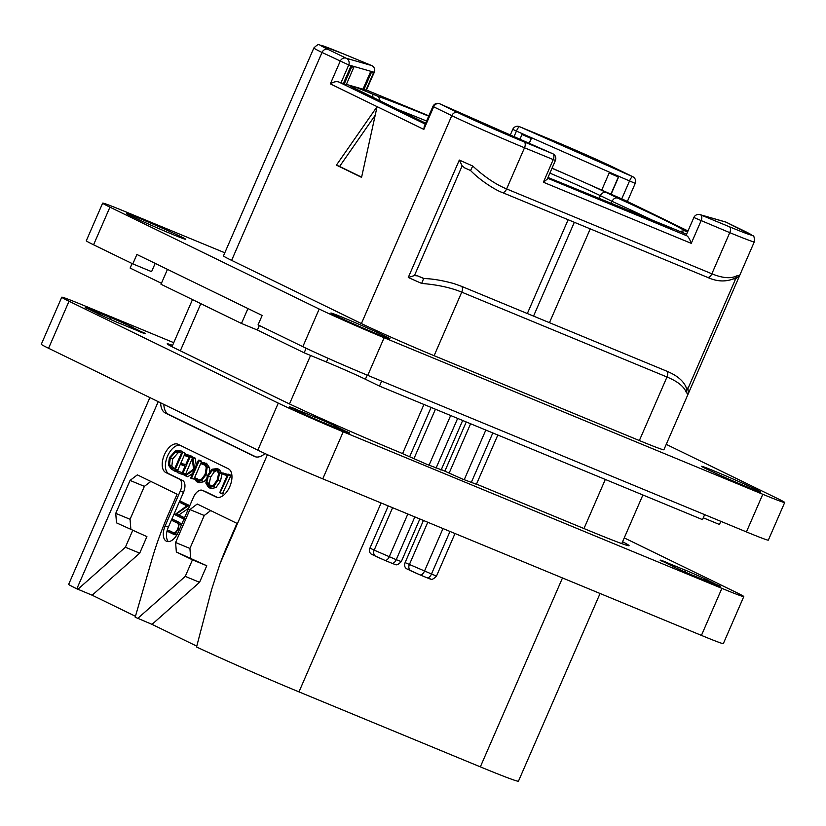 <?xml version="1.0" encoding="UTF-8"?>
<svg xmlns="http://www.w3.org/2000/svg" width="826" height="826" viewBox="0 0 826 826"><rect width="100%" height="100%" fill="white"/><g stroke="black" fill="none" stroke-linecap="round" stroke-linejoin="round"><path stroke-width="1.24" d="M196.753 646.138L152.025 624.363L199.572 582.309L206.768 565.748L176.351 551.995L175.597 542.506L189.918 509.58L197.218 504.015L236.948 523.364L227.749 544.53A205.251 111.747 -67.5 0 0 220.077 563.569L211.632 589.465L196.547 646.985A89.28 2.488 -156.5 0 0 298.971 691.878L381.106 502.972M600.068 593.491L518.47 781.159A89.28 2.488 -156.5 0 1 480.35 766.869L298.971 691.878M135.454 616.299L92.171 595.216L76.839 588.814A57.469 1.6 -156.5 0 1 68.682 584.312L149.878 397.595M152.025 624.363L135.185 617.218L151.674 560.286A205.251 111.747 -67.5 0 1 167.885 515.383L177.094 494.216L137.353 474.867L130.054 480.433L115.743 513.359L116.497 522.848L146.904 536.611L116.497 522.848M210.692 510.571L204.239 515.496L189.918 548.433L190.672 557.911M137.705 618.447L185.251 576.383L192.448 559.832L176.351 551.995M77.851 589.299L125.387 547.235L132.594 530.684M264.991 453.557A20.526 11.172 112.5 0 1 254.811 456.582A20.526 11.172 112.5 0 1 254.47 456.427L165.437 413.083A20.526 11.172 112.5 0 1 160.657 402.84M179.923 445.214A15.395 8.384 -67.5 0 0 167.089 457.243A15.395 8.384 -67.5 0 0 168.979 473.845L182.567 480.464A10.263 5.586 112.5 0 1 183.506 492.317L180.316 491.005A10.263 5.586 -67.5 0 0 179.376 479.142L165.799 472.534A15.395 8.384 112.5 0 1 164.291 454.981A15.395 8.384 112.5 0 1 177.817 444.192A15.395 8.384 112.5 0 1 178.075 444.305L228.368 468.796A15.395 8.384 112.5 0 1 229.886 486.349A15.395 8.384 112.5 0 1 216.35 497.138A15.395 8.384 112.5 0 1 216.102 497.025L202.515 490.407A10.263 5.586 -67.5 0 0 202.349 490.334A10.263 5.586 -67.5 0 0 193.398 497.366L178.261 532.181A13.34 7.258 112.5 0 1 166.625 541.319A13.34 7.258 112.5 0 1 165.179 525.811L168.37 527.122A13.34 7.258 -67.5 0 0 168.359 541.629M180.316 491.005L165.179 525.811M204.239 515.496L189.918 509.58M189.918 548.433L175.597 542.506M192.448 559.832L206.768 565.748M185.251 576.383L199.572 582.309M92.171 595.216L139.708 553.162L146.904 536.611M150.838 481.434L144.374 486.359L130.064 519.286L130.818 528.764M125.387 547.235L139.708 553.162M130.064 519.286L115.743 513.359M144.374 486.359L130.054 480.433M466.256 421.962L444.894 471.099M423.428 520.463L405.101 562.609A5.132 4.306 -64 0 0 406.836 568.877A5.132 4.306 -64 0 0 407.032 568.959M431.1 407.425L409.727 456.561M388.272 505.925L369.945 548.082A5.132 4.306 -64 0 0 371.669 554.339A5.132 4.306 -64 0 0 371.876 554.422M161.411 283.297L130.126 268.068L132.098 263.535M306.147 348.262L304.164 352.805L257.382 330.028L241.471 323.451L160.998 284.268L167.471 269.369M304.164 352.805L326.446 362.015A30.789 0.857 -156.5 0 1 365.402 379.237L367.188 375.118M704.64 514.629L702.472 519.616L379.485 386.093L365.402 379.237M720.819 521.32L719.436 524.489L703.256 517.799M784.7 502.497L768.335 540.121A51.315 1.435 -156.5 0 1 746.425 531.913L367.756 375.355A51.315 1.435 -156.5 0 1 302.832 346.672L258.063 324.866L262.152 315.46L136.899 254.48L132.81 263.886L93.575 244.785A51.315 1.435 -156.5 0 1 86.296 240.769L102.661 203.134A51.315 1.435 23.5 0 0 109.941 207.15L319.187 309.038A51.315 1.435 23.5 0 0 384.121 337.731L762.79 494.278A51.315 1.435 23.5 0 0 784.7 502.497A51.315 1.435 23.5 0 0 777.421 498.481L666.241 444.347M155.185 263.38L151.592 271.651L132.81 263.886M224.806 252.787L124.571 211.353A51.315 1.435 23.5 0 0 102.661 203.134M131.231 216.133A32.224 0.898 -156.5 0 1 126.657 213.614A32.224 0.898 -156.5 0 1 148.164 222.029A32.224 0.898 -156.5 0 1 181.193 236.794A32.224 0.898 -156.5 0 1 185.757 239.313A32.224 0.898 -156.5 0 1 164.26 230.908A32.224 0.898 -156.5 0 1 131.231 216.133M706.168 468.838A32.224 0.898 -156.5 0 1 701.594 466.318A32.224 0.898 -156.5 0 1 723.101 474.723A32.224 0.898 -156.5 0 1 756.131 489.488A32.224 0.898 -156.5 0 1 760.705 492.017A32.224 0.898 -156.5 0 1 739.198 483.602A32.224 0.898 -156.5 0 1 706.168 468.838M335.449 315.573A32.224 0.898 -156.5 0 1 330.875 313.054A32.224 0.898 -156.5 0 1 352.382 321.459A32.224 0.898 -156.5 0 1 385.412 336.234A32.224 0.898 -156.5 0 1 389.986 338.753A32.224 0.898 -156.5 0 1 368.479 330.338A32.224 0.898 -156.5 0 1 335.449 315.573M328.046 49.405L346.177 58.233L371.648 65.543L342.966 53.69A52.337 1.466 23.5 0 0 328.046 49.405A5.132 4.306 116 0 0 322.016 52.461L231.621 260.376A57.469 1.6 -156.5 0 1 223.464 255.874L248.006 199.438A57.469 1.6 -156.5 0 1 248.006 199.427L248.151 199.138M231.621 260.376L361.396 323.565A57.469 1.6 -156.5 0 0 434.115 355.696L639.355 440.547A57.469 1.6 -156.5 0 0 663.898 449.757L688.44 393.31A57.469 1.6 -156.5 0 1 686.458 392.897C684.434 386.826 677.939 381.529 666.985 377.007L639.355 440.547M241.471 323.451L247.955 308.552M259.354 325.506L257.382 330.028M381.653 381.106L379.485 386.093M625.468 200.532L688.006 230.97L625.654 200.625M601.731 190.083L552.057 168.132M618.839 176.341L609.66 172.283L618.839 176.341L618.344 177.043L609.165 172.985L601.72 190.114L625.272 200.439M547.659 178.251L686.809 235.782L686.086 235.379L693.861 217.506L729.761 232.643A57.469 1.6 23.5 0 0 754.303 241.842C754.479 237.743 754.014 235.73 752.899 235.792L726.281 222.256A5.132 4.306 -64 0 1 726.467 222.359M686.809 235.782C688.285 236.608 689.772 239.137 691.259 243.36L701.078 220.779A5.132 2.798 112.5 0 0 700.613 214.853L729.296 226.706A52.337 1.466 23.5 0 0 744.216 230.991L726.075 222.163L700.613 214.853A5.132 5.018 -74 0 0 699.983 214.626A5.132 5.132 0 0 0 693.861 217.506M725.445 221.936A5.132 5.132 0 0 1 726.281 222.256A5.132 4.306 -64 0 0 726.075 222.163A5.132 5.018 -74 0 0 725.445 221.936L699.983 214.626M729.296 226.706A5.132 2.798 112.5 0 1 729.761 232.643L711.867 273.788C722.812 278.331 731.361 278.899 737.515 275.492A57.469 1.6 23.5 0 0 739.487 275.894L739.487 275.905A57.469 1.6 23.5 0 0 739.497 275.894L735.625 278.92L733.746 278.961M424.12 278.558L417.729 275.915A52.337 1.466 -156.5 0 0 423.645 278.538L421.673 283.432C437.481 284.722 450.831 287.634 461.744 292.156L666.985 377.007A5.132 2.798 -67.5 0 0 666.437 371.039C677.888 375.727 684.702 381.86 686.86 389.438L686.458 392.897M502.146 192.448C496.467 190.61 480.577 180.966 470.552 170.507L464.687 167.915A52.337 1.466 23.5 0 0 470.562 170.517L472.72 166.016C484.397 176.795 495.703 184.435 506.617 188.937A5.132 2.798 112.5 0 1 502.146 192.448L707.397 277.309A5.132 2.798 112.5 0 0 711.867 273.788L506.617 188.937L524.51 147.782L555.392 160.461A5.132 5.132 0 0 0 552.759 153.729A5.132 1.063 -66.2 0 1 552.759 153.729A5.132 1.063 -66.2 0 1 552.811 153.76M421.673 283.432A57.469 1.6 -156.5 0 1 408.271 277.474L414.445 275.564L417.729 275.915M464.687 167.915L462.147 165.861L459.318 160.058A57.469 1.6 23.5 0 0 472.72 166.016M527.339 313.539L568.133 219.737M691.259 243.36L543.384 182.226L547.287 179.097L555.392 160.461M439.742 103.787A5.132 1.063 -66.2 0 0 439.711 103.766A5.132 5.132 0 0 0 432.927 106.42L433.66 106.822A5.132 4.306 116 0 1 439.68 103.756L552.759 153.729L439.68 103.756A5.132 1.063 -66.2 0 1 439.711 103.766L457.821 112.594A52.337 1.466 23.5 0 0 524.045 141.855L552.728 153.719A5.132 2.798 112.5 0 1 553.203 159.645L543.384 182.226M361.571 177.373L377.09 106.637L336.419 165.128L361.571 177.373M336.419 165.128L339.6 166.449L375.2 115.248M361.612 177.167L339.6 166.449M432.927 106.42L424.223 126.44L423.841 129.403L433.66 106.822L451.791 115.65A57.469 1.6 23.5 0 0 524.51 147.782A5.132 2.798 112.5 0 0 524.045 141.855M423.841 129.403L330.338 83.87C333.673 81.784 336.523 81.175 338.877 82.042L425.245 124.096M330.338 83.87L340.157 61.289A5.132 4.306 116 0 1 346.177 58.233A5.132 5.018 106 0 1 348.727 64.965L351.122 65.657L343.348 83.529L338.877 82.042M343.348 83.529L344.266 83.932L351.711 66.813L351.122 65.657L353.187 66.245L370.771 71.294L362.996 89.167L346.383 84.397M344.266 83.932L346.331 84.531L353.776 67.402L353.187 66.245M362.996 89.167L365.98 90.168L373.424 73.049L372.836 71.883L374.312 72.296L366.042 90.044M519.874 139.191L522.424 133.74L531.655 137.808L529.249 143.332M610.889 204.043L612.056 201.348L600.388 195.669A5.132 4.306 -64 0 1 606.418 192.603A52.337 1.466 23.5 0 0 584.209 182.339M679.819 231.404L684.692 230.722A174.978 4.884 23.5 0 0 617.569 198.034C615.318 197.486 613.481 198.591 612.056 201.348A169.846 4.739 23.5 0 1 658.921 223.381M674.212 229.091L547.999 177.476A174.978 4.884 -156.5 0 0 674.212 229.091L680.923 231.869A52.337 1.466 23.5 0 0 686.602 234.192L680.841 231.827A5.132 2.798 112.5 0 1 680.923 231.869M368.623 95.197L367.931 94.835A174.978 4.884 23.5 0 0 425.638 123.188L368.623 95.197M428.704 116.146A174.978 4.884 -156.5 0 0 378.411 96.456L380.528 101.66M548.216 138.541A5.132 2.798 -67.5 0 0 548.123 138.5L519.44 126.646A5.132 2.798 -67.5 0 1 519.523 126.677L632.571 176.64L614.441 167.802A52.337 1.466 23.5 0 0 548.216 138.541L519.523 126.677A5.132 1.063 113.8 0 0 516.446 131.086L531.655 137.808L529.053 143.249M521.939 134.442L531.118 138.5M363.915 89.58L371.359 72.451L373.424 73.049M371.359 72.451L370.957 71.377L373.022 71.965M372.836 71.883L370.957 71.377M374.312 72.296A5.132 5.132 0 0 0 371.566 65.502A5.132 2.798 -67.5 0 1 371.648 65.543A5.132 5.018 106 0 1 374.188 72.275L366.424 90.148M351.298 65.739L353.373 66.328M351.711 66.813L353.776 67.402M299.043 82.063L299.053 82.022A57.469 1.6 23.5 0 0 299.053 82.022L248.017 199.396M611.106 194.224L618.88 176.351L635.235 183.382A5.132 5.132 0 0 0 632.778 176.723A5.132 4.306 -64 0 0 632.571 176.64A5.132 1.063 113.8 0 0 629.495 181.039L621.72 198.921M609.165 172.985L609.66 172.283M610.899 194.172L618.344 177.043M342.966 53.69A5.132 2.798 -67.5 0 0 342.883 53.649L371.566 65.502A5.132 2.798 -67.5 0 0 371.473 65.471M707.397 277.309C717.329 281.924 726.735 282.12 735.594 277.908L737.515 275.492M739.487 275.894L754.303 241.842M685.384 386.568L687.924 388.623L688.44 393.3A57.469 1.6 -156.5 0 1 688.44 393.31L688.44 393.3M590.239 228.874L549.455 322.677M574.328 222.297L533.544 316.1M163.847 404.399A20.526 11.172 -67.5 0 0 168.628 414.394L255.998 456.933M205.354 491.584A10.263 5.586 112.5 0 1 205.529 491.646A10.263 5.586 112.5 0 1 205.705 491.728L217.424 497.438M183.506 492.317L168.37 527.122M225.23 475.074L222.844 474.083L227.253 475.342L219.922 492.203L220.026 492.885L223.113 493.525L222.411 493.876L230.919 475.487L222.783 472.906L222.638 474.021L227.129 475.621M230.795 475.187L228.399 474.196M219.303 469.457L222.06 473.742L220.459 481.207L215.999 487.536L211.188 488.589L208.555 487.495L213.614 486.555L218.064 480.216L219.675 472.751L216.918 468.476L218.993 469.344M198.56 480.649L197.414 478.863L195.029 477.882L194.286 478.533L196.557 481.62L201.575 480.711L205.963 474.774L207.285 466.907L204.6 462.467L201.11 462.715L201.172 463.706L204.951 464.47M201.172 463.706L203.557 464.697L201.709 463.603L204.022 463.799L206.252 467.588L205.127 474.372L201.348 479.534L197.125 480.319L195.029 477.882M206.108 479.586L203.96 481.703L199.18 482.714L196.557 481.62M209.597 471.739L209.67 467.898L206.459 463.231M196.247 465.203L195.235 458.131L192.85 457.139L192.19 457.583L193.532 469.158L185.189 475.404L187.729 476.778L185.344 475.786L187.729 476.778L192.634 473.505M185.334 475.786L194.286 469.715L190.847 477.614L190.992 478.44L193.986 479.059L201.544 461.672L198.942 460.051L198.312 460.464L194.575 469.044L192.85 457.139M191.043 478.471L193.986 479.059L191.601 478.078L199.159 460.681L198.942 460.051L198.312 460.464M192.169 457.645L190.125 456.799L190.331 455.663L185.21 454.052L184.549 455.436L186.924 456.417L187.068 455.405L186.934 456.427L189.071 457.046M183.31 465.523L185.127 466.112M187.161 456.51L184.776 455.518L189.185 456.778L185.798 464.573L181.07 463.458L180.956 464.553L185.21 465.926L182.257 472.709L178.168 471.243L177.6 472.648L185.272 475.002L192.097 458.729M192.819 457.274L189.918 455.529M177.858 470.015L185.138 453.278L180.223 450.593L175.855 450.418L169.433 457.614L168.37 465.028L171.467 469.344L176.888 471.791L178.065 470.108L175.453 469.075L182.752 452.297L179.923 450.459L181.999 451.326M181.544 525.006L179.831 522.682L175.205 520.432L174.771 520.865L175.205 520.432L172.82 519.44L172.355 520.638L176.816 522.806C178.726 523.725 178.994 525.801 177.611 529.043C176.206 532.233 174.585 533.369 172.768 532.481L168.215 530.261L167.792 530.715L167.74 531.448L172.624 533.823L175.009 534.804L177.538 534.556M173.708 532.76L168.215 530.261L167.792 530.715M189.794 505.646L180.78 501.434L180.378 501.857L180.316 502.631L186.852 505.811L174.844 514.66L182.536 518.408L183 517.21L176.413 513.999L188.545 505.564L180.78 501.434L180.378 501.857M184.528 517.778L178.798 514.99L188.679 508.227M230.919 475.487L227.997 474.062M230.805 476.013L228.534 474.506M230.63 476.22L228.42 475.033M220.026 492.885L228.244 475.239M225.033 475.002L222.844 474.083M219.613 469.591L217.228 468.61L212.034 469.23L207.419 475.662L205.839 483.076L208.555 487.495M208.255 476.055L212.189 470.479L216.588 469.911L218.642 473.463L217.207 479.906L213.438 485.316L209.133 486.163L206.861 482.405L208.255 476.055L210.64 477.046L214.574 471.46L217.424 470.479M210.568 486.514L209.246 483.386L210.64 477.046M190.992 478.44L191.601 478.078L190.992 478.44M184.673 454.424L184.776 455.518M185.406 474.124L183.021 473.143L190.125 456.799M184.828 475.301L182.443 474.31L183.021 473.143M180.213 473.711L182.443 474.31M180.946 464.542L183.341 465.534L180.946 464.542M185.138 453.278L182.752 452.297M177.249 471.419L174.864 470.428L175.68 469.116M176.475 471.832L174.09 470.841L174.864 470.428M176.454 471.822L174.11 470.851M171.467 469.344L174.627 470.675M170.29 457.945L175.68 451.791L179.841 451.936L181.462 453.082L174.523 469.034L171.932 468.053L169.485 464.801L170.29 457.945L172.686 458.926L178.065 452.782L180.626 452.441M172.799 468.435L173.677 468.776M174.327 469.044L171.87 465.781L172.686 458.926M172.438 533.73L175.153 533.575L178.127 529.435L179.149 524.025L177.445 521.691L172.82 519.44L172.386 519.874M178.798 514.99L176.413 513.999M183.991 519.007L182.567 518.418L184.177 518.573M694.511 576.083L694.573 575.949A27.712 0.774 23.5 0 0 711.01 582.753L714.851 584.509A32.844 0.919 23.5 0 0 720.365 586.336A32.844 0.919 23.5 0 0 719.921 585.964L715.285 583.982A27.712 0.774 23.5 0 0 704.888 578.912L707.603 579.966A32.844 0.919 23.5 0 0 685.115 570.033L685.921 570.529A27.712 0.774 23.5 0 0 669.473 563.735L665.632 561.979A32.844 0.919 23.5 0 0 660.129 560.152A32.844 0.919 23.5 0 0 660.563 560.524L665.198 562.506A27.712 0.774 23.5 0 0 675.596 567.565L672.88 566.522A32.844 0.919 23.5 0 0 695.368 576.455L694.573 575.949M665.353 562.599L665.632 561.979M685.25 572.057L685.921 570.529M669.122 564.54L669.473 563.735M173.749 342.676L83.663 305.424A51.315 1.435 23.5 0 0 61.754 297.215A51.315 1.435 23.5 0 0 69.033 301.232L278.279 403.119A51.315 1.435 23.5 0 0 343.213 431.802L721.883 588.36A51.315 1.435 23.5 0 0 743.792 596.568A51.315 1.435 23.5 0 0 736.513 592.552L624.239 537.891M441.249 469.746L427.063 464.418L399.505 452.287A92.367 2.581 -156.5 0 1 282.637 400.641L176.506 348.964A65.677 1.838 -156.5 0 1 167.182 343.822A65.677 1.838 -156.5 0 1 172.582 345.371M441.321 469.571L462.23 478.956L476.406 484.284M476.488 484.108L589.64 530.891A92.367 2.581 -156.5 0 0 629.071 545.676A92.367 2.581 -156.5 0 0 622.567 541.742M97.943 313.818A32.844 0.919 23.5 0 0 120.431 323.761L119.636 323.255A27.712 0.774 23.5 0 0 136.073 330.049L139.914 331.815A32.844 0.919 23.5 0 0 145.417 333.642A32.844 0.919 23.5 0 0 144.984 333.27L140.348 331.278A27.712 0.774 23.5 0 0 129.95 326.218L132.666 327.272A32.844 0.919 23.5 0 0 110.178 317.329L110.973 317.834A27.712 0.774 23.5 0 0 94.536 311.03L90.695 309.275A32.844 0.919 23.5 0 0 85.192 307.448A32.844 0.919 23.5 0 0 85.625 307.819L90.261 309.812A27.712 0.774 23.5 0 0 100.658 314.871L97.943 313.818M302.161 413.258A32.844 0.919 23.5 0 0 324.649 423.191L323.854 422.695A27.712 0.774 23.5 0 0 340.291 429.489L344.132 431.244A32.844 0.919 23.5 0 0 349.635 433.072A32.844 0.919 23.5 0 0 349.202 432.7L344.566 430.718A27.712 0.774 23.5 0 0 334.169 425.648L336.884 426.701A32.844 0.919 23.5 0 0 314.396 416.769L315.191 417.264A27.712 0.774 23.5 0 0 298.754 410.47L294.913 408.715A32.844 0.919 23.5 0 0 289.41 406.888A32.844 0.919 23.5 0 0 289.843 407.259L294.479 409.242A27.712 0.774 23.5 0 0 304.877 414.311L302.161 413.258M69.033 301.232L48.579 348.273A51.315 1.435 -156.5 0 1 41.3 344.256L61.754 297.215M48.579 348.273L257.826 450.149A51.315 1.435 -156.5 0 0 322.76 478.843L701.429 635.4A51.315 1.435 -156.5 0 0 723.339 643.609L743.792 596.568M704.382 580.089L704.888 578.912M715.027 584.581L715.285 583.982M294.634 409.345L294.913 408.715M314.53 418.792L315.191 417.264M298.403 411.276L298.754 410.47M333.663 426.825L334.169 425.648M344.308 431.317L344.566 430.718M90.416 309.905L90.695 309.275M110.312 319.363L110.973 317.834M94.185 311.836L94.536 311.03M129.445 327.385L129.95 326.218M140.09 331.876L140.348 331.278M76.839 588.814L158.22 401.653M267.418 454.682L220.077 563.569M180.316 350.823L200.832 303.658M310.566 355.459L289.492 403.935M402.592 453.567L423.934 404.472M480.35 766.869L562.485 577.952M583.972 528.547L605.313 479.452M420 574.875L426.835 577.704A5.132 2.798 -67.5 0 0 426.918 577.735L419.918 574.844A5.132 2.798 -67.5 0 1 419.835 574.803L411.255 571.024A5.132 4.306 -64 0 1 411.059 570.931A5.132 4.306 -64 0 1 409.324 564.674L427.765 522.259M449.117 473.164L470.593 423.759M455.002 533.513L436.479 576.125L405.101 562.609M384.844 560.338L391.669 563.167A5.132 2.798 -67.5 0 0 391.751 563.198L384.751 560.307A5.132 2.798 -67.5 0 1 384.668 560.265L376.098 556.487A5.132 4.306 -64 0 1 375.892 556.394A5.132 4.306 -64 0 1 374.168 550.137L369.945 548.082M419.835 518.976L401.312 561.587L396.232 559.687L374.168 550.137L392.608 507.722M413.96 458.626L435.436 409.221M371.669 554.339L384.751 560.307A5.132 2.798 -67.5 0 0 389.232 556.786L407.827 514.02M429.035 465.234L450.655 415.519M436.479 576.125C430.965 581.71 430.491 578.262 429.964 578.912L426.918 577.735A5.132 2.798 -67.5 0 0 431.389 574.225L449.994 531.448M471.202 482.663L492.823 432.948M406.836 568.877L419.918 574.844A5.132 2.798 -67.5 0 0 424.388 571.324L442.994 528.547M464.202 479.772L485.822 430.057M401.312 561.587C395.799 567.173 395.324 563.724 394.797 564.375L391.751 563.198A5.132 2.798 -67.5 0 0 396.232 559.687L414.828 516.911M436.035 468.135L457.656 418.41M93.575 244.785L109.941 207.15M302.832 346.672L319.187 309.038M746.425 531.913L762.79 494.278M367.756 375.355L384.121 337.731M326.446 362.015L328.067 358.277M687.511 232.096L684.692 230.722M617.569 198.034L606.418 192.603M739.466 275.956L688.471 393.238L739.466 275.956M434.115 355.696L461.744 292.156A5.132 2.798 -67.5 0 0 461.187 286.188L666.437 371.039M408.271 277.474L459.318 160.058M457.821 112.594A5.132 4.306 116 0 0 451.791 115.65L361.396 323.565M414.445 275.564L462.147 165.861M342.883 53.649L319.579 44.903C319.012 43.788 317.112 44.81 313.87 47.96A57.469 1.6 23.5 0 0 322.016 52.461L348.727 64.965L340.952 82.837M349.408 85.264A52.337 1.466 23.5 0 0 356.77 89.404L367.931 94.835M568.267 175.298A52.337 1.466 23.5 0 0 551.985 168.287M378.411 96.456L371.69 93.679A52.337 1.466 23.5 0 0 353.001 86.296M428.839 115.826L366.568 90.086L428.839 115.826M531.655 137.808L609.702 172.293M598.912 199.066L600.388 195.669A47.206 1.322 23.5 0 0 549.879 173.13M680.758 231.796A5.132 2.798 112.5 0 1 680.841 231.827L674.088 229.039M372.774 97.602A5.132 2.798 -67.5 0 0 371.69 93.679M391.545 107.122A169.846 4.739 -156.5 0 1 426.588 121.019M514.04 136.62L516.446 131.086L512.781 129.341L510.323 134.979M632.778 176.723L614.637 167.895C601.328 161.38 569.558 147.338 548.123 138.5A5.132 2.798 -67.5 0 0 548.041 138.469M735.625 278.92L687.924 388.623M254.47 456.427L255.162 456.716M165.437 413.083L168.628 414.394M182.567 480.464L179.376 479.142M165.799 472.534L168.979 473.845M205.705 491.728L202.515 490.407M216.619 497.231L216.102 497.025M222.411 493.876L220.108 492.915M222.06 473.742L219.675 472.751M220.459 481.207L218.064 480.216M215.999 487.536L213.614 486.555M214.574 471.46L212.189 470.479M209.246 483.386L206.861 482.405M209.67 467.898L207.285 466.907M207.522 475.425L205.963 474.774M203.96 481.703L201.575 480.711M197.775 479.348L195.38 478.368M198.405 480.464L196.02 479.483M195.432 458.667L193.047 457.676M201.544 461.672L199.159 460.681M186.934 456.427L184.549 455.436M192.664 457.212L190.434 456.293M185.22 474.981L182.876 474.01M180.491 473.783L178.106 472.792M183.527 465.596L181.142 464.604M187.048 456.468L184.663 455.477M177.951 470.965L175.566 469.984M177.714 471.367L175.329 470.376M178.065 452.782L175.68 451.791M171.87 465.781L169.485 464.801M179.831 522.682L177.445 521.691M181.4 524.954L179.149 524.025M179.252 529.9L178.127 529.435M177.156 534.401L175.153 533.575M189.763 505.719L188.483 505.182M189.639 506.018L188.545 505.564M189.464 506.421L188.235 505.915M184.497 517.83L183 517.21M721.883 588.36L701.429 635.4M343.213 431.802L322.76 478.843M278.279 403.119L257.826 450.149M171.994 346.724L192.479 299.601M423.624 278.538C432.122 278.703 442.158 280.365 453.732 283.535L461.187 286.188M350.844 86.369L368.159 94.938M313.87 47.96L248.017 199.417M519.44 126.646A5.132 5.132 0 0 0 512.781 129.341M635.235 183.382L627.378 201.451M476.21 484.738L497.83 435.023M441.053 470.2L462.663 420.486M621.761 543.611L642.896 494.991M205.529 491.646L202.349 490.334M220.067 492.905L222.452 493.896M198.921 460.03L201.307 461.022M190.321 455.653L192.716 456.644M168.205 530.251L170.59 531.242M172.81 519.44L175.195 520.432M182.556 518.408L184.941 519.399M180.78 501.434L183.166 502.415"/></g></svg>
